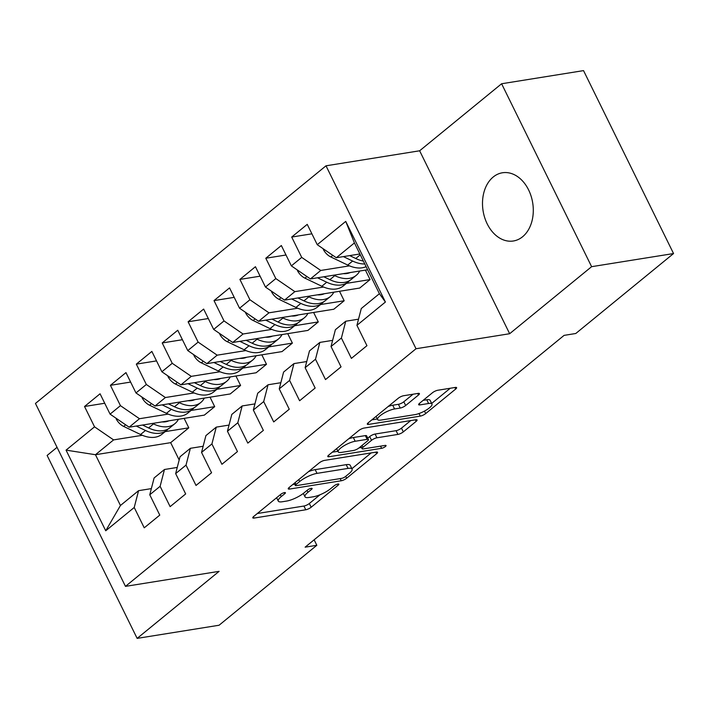 <?xml version="1.0" encoding="UTF-8"?>
<svg xmlns="http://www.w3.org/2000/svg" width="709" height="709" viewBox="0 0 709 709"><rect width="100%" height="100%" fill="white"/><g stroke="black" fill="none" stroke-linecap="round" stroke-linejoin="round"><path stroke-width="1.06" d="M284.531 492.578A2.969 0.789 153.8 0 0 280.737 494.359L253.733 516.444A4.236 1.134 153.8 0 0 252.803 517.862A4.236 1.134 153.8 0 0 254.061 518.066L305.765 509.771A4.236 1.134 153.8 0 0 311.171 507.236L338.184 485.151A2.969 0.789 153.8 0 0 338.831 484.158A2.969 0.789 153.8 0 0 337.954 484.017A2.969 0.789 153.8 0 0 334.161 485.789L330.669 488.652A13.56 3.625 153.8 0 1 313.343 496.779L309.035 497.47A13.56 3.625 153.8 0 1 304.994 496.805A13.56 3.625 153.8 0 1 307.972 492.285L311.473 489.432A2.969 0.789 153.8 0 0 312.12 488.439A2.969 0.789 153.8 0 0 311.242 488.297A2.969 0.789 153.8 0 0 307.449 490.079L303.957 492.932A13.56 3.625 153.8 0 1 286.631 501.059L282.324 501.75A13.56 3.625 153.8 0 1 278.282 501.086A13.56 3.625 153.8 0 1 281.26 496.575L284.761 493.712A2.969 0.789 153.8 0 0 285.408 492.728A2.969 0.789 153.8 0 0 284.531 492.578M493.198 177.02A34.546 25.125 -99.1 0 0 484.672 217.557A34.546 25.125 -99.1 0 0 513.369 240.989A34.546 25.125 -99.1 0 0 522.595 236.753A34.546 25.125 -99.1 0 0 531.121 196.207A34.546 25.125 -99.1 0 0 502.424 172.774A34.546 25.125 -99.1 0 0 493.198 177.02M418.487 395.01A4.236 1.134 153.8 0 0 419.418 393.601A4.236 1.134 153.8 0 0 418.159 393.398L403.651 395.719A4.236 1.134 153.8 0 0 398.236 398.263L368.246 422.794A4.236 1.134 153.8 0 0 367.315 424.204A4.236 1.134 153.8 0 0 368.574 424.407L420.277 416.121A4.236 1.134 153.8 0 0 425.684 413.577L455.683 389.046A4.236 1.134 153.8 0 0 456.614 387.637A4.236 1.134 153.8 0 0 455.355 387.433L437.834 390.242A4.236 1.134 153.8 0 0 432.419 392.777L419.577 403.279A4.236 1.134 153.8 0 0 418.647 404.688A4.236 1.134 153.8 0 0 419.914 404.901L428.599 403.501A11.335 3.031 153.8 0 1 431.976 404.059A11.335 3.031 153.8 0 1 426.614 409.855A11.335 3.031 153.8 0 1 415.004 414.623L380.963 420.082A11.335 3.031 153.8 0 1 377.596 419.533A11.335 3.031 153.8 0 1 382.949 413.728A11.335 3.031 153.8 0 1 394.567 408.96L400.239 408.056A4.236 1.134 153.8 0 0 405.654 405.513L418.487 395.01L417.725 393.468M591.616 266.681L501.609 83.759L419.639 150.787L509.656 333.717L591.616 266.681L673.55 253.547L575.788 333.496L564.089 335.375L305.127 547.171L316.826 545.292L314.131 539.806M509.656 333.717L416.023 348.739L125.466 586.37L35.45 403.439L326.007 165.809L416.023 348.739M57.048 447.335L47.122 455.453L137.138 638.384L219.099 571.348L125.466 586.37M137.138 638.384L219.072 625.241L316.826 545.292M324.598 460.38A4.236 1.134 153.8 0 0 319.183 462.915L289.192 487.446A4.236 1.134 153.8 0 0 288.262 488.856A4.236 1.134 153.8 0 0 289.52 489.068L341.224 480.773A4.236 1.134 153.8 0 0 346.639 478.238L376.63 453.707A4.236 1.134 153.8 0 0 377.56 452.289A4.236 1.134 153.8 0 0 376.302 452.085L324.598 460.38M328.719 455.116L358.71 430.593A4.236 1.134 153.8 0 1 364.125 428.05L415.828 419.755A4.236 1.134 153.8 0 1 417.087 419.967A4.236 1.134 153.8 0 1 416.156 421.376L403.315 431.878A4.236 1.134 153.8 0 1 397.909 434.413L376.94 437.781A4.236 1.134 153.8 0 0 371.525 440.316L363.008 447.282A4.236 1.134 153.8 0 0 362.077 448.691A4.236 1.134 153.8 0 0 363.336 448.903L385.164 445.403A2.969 0.789 153.8 0 1 386.05 445.544A2.969 0.789 153.8 0 1 384.65 447.06A2.969 0.789 153.8 0 1 381.61 448.31L329.047 456.738A4.236 1.134 153.8 0 1 327.788 456.534A4.236 1.134 153.8 0 1 328.719 455.116M165.17 431.621L188.798 427.837L170.665 442.664L95.467 454.717L120.45 505.49L105.73 530.775L134.223 507.476L144.228 527.824L159.773 515.115L149.759 494.767L160.119 486.303L170.125 506.643L185.669 493.934L175.655 473.594L186.015 465.122L196.021 485.461L211.566 472.761L201.551 452.413L211.911 443.94L221.917 464.289L237.462 451.58L227.447 431.232L237.807 422.759L247.813 443.107L263.358 430.398L253.343 410.05L263.704 401.578L273.709 421.926L289.254 409.217L279.24 388.869L289.6 380.405L299.606 400.745L315.151 388.036L305.136 367.696L315.496 359.224L325.502 379.572L341.047 366.863L331.032 346.515L341.392 338.042L351.398 358.391L366.943 345.682L356.928 325.334L361.289 308.521L379.412 293.703L354.429 242.93L336.305 257.748L359.862 253.973M105.73 530.775L66.052 450.135L94.545 426.836L113.591 439.899L142.305 435.291M104.728 403.253L84.531 406.496L94.545 426.836M84.531 406.496L100.066 393.787L110.081 414.136L120.441 405.663L139.487 418.718L168.201 414.109M130.624 382.071L110.427 385.315L120.441 405.663M110.427 385.315L125.963 372.606L135.977 392.954L146.338 384.482L165.383 397.536L194.098 392.928M156.521 360.899L136.323 364.134L146.338 384.482M136.323 364.134L151.859 351.425L161.874 371.773L172.234 363.3L191.279 376.355L219.994 371.755M182.417 339.717L162.219 342.952L172.234 363.3M162.219 342.952L177.755 330.243L187.77 350.592L198.13 342.119L217.176 355.174L245.89 350.574M208.313 318.536L188.115 321.78L198.13 342.119M188.115 321.78L203.651 309.071L213.666 329.41L224.026 320.947L243.072 334.001L271.786 329.393M234.209 297.355L214.012 300.598L224.026 320.947M214.012 300.598L229.548 287.889L239.562 308.238L249.922 299.765L268.968 312.82L297.683 308.211M260.106 276.182L239.908 279.417L249.922 299.765M239.908 279.417L255.444 266.708L265.458 287.056L275.819 278.584L294.864 291.638L323.579 287.039M286.002 255.001L265.804 258.236L275.819 278.584M265.804 258.236L281.34 245.527L291.355 265.875L301.715 257.402L320.76 270.457L349.475 265.857M311.898 233.819L291.7 237.054L301.715 257.402M291.7 237.054L307.236 224.354L317.251 244.694L345.735 221.403L385.412 302.034L356.928 325.334M358.524 319.183L345.744 321.23L335.392 329.703L331.032 346.515M341.392 338.042L345.744 321.23M317.251 244.694L336.305 257.748M345.735 221.403L354.429 242.93M332.627 340.364L319.848 342.412L309.496 350.884L305.136 367.696M315.496 359.224L319.848 342.412M320.76 270.457L310.409 278.929L367.634 269.757M291.355 265.875L310.409 278.929M306.731 361.546L293.951 363.593L283.6 372.065L279.24 388.869M289.6 380.405L293.951 363.593M346.444 283.37L370.071 279.576L359.711 288.049L284.513 300.111L294.864 291.638M265.458 287.056L284.513 300.111M280.835 382.718L268.055 384.774L257.704 393.238L253.343 410.05M263.704 401.578L268.055 384.774M320.548 304.551L344.175 300.758L333.815 309.23L258.617 321.292L268.968 312.82M239.562 308.238L258.617 321.292M254.939 403.9L242.159 405.947L231.808 414.419L227.447 431.232M237.807 422.759L242.159 405.947M294.652 325.723L318.279 321.939L307.919 330.412L232.72 342.474L243.072 334.001M213.666 329.41L232.72 342.474M229.042 425.081L216.263 427.128L205.911 435.601L201.551 452.413M211.911 443.94L216.263 427.128M268.755 346.905L292.383 343.121L282.022 351.593L206.824 363.646L217.176 355.174M187.77 350.592L206.824 363.646M203.146 446.262L190.367 448.31L180.006 456.782L175.655 473.594M186.015 465.122L190.367 448.31M242.859 368.086L266.487 364.293L256.126 372.766L180.928 384.827L191.279 376.355M161.874 371.773L180.928 384.827M177.25 467.444L164.47 469.491L154.11 477.963L149.759 494.767M160.119 486.303L164.47 469.491M216.963 389.268L240.59 385.474L230.23 393.947L155.032 406.009L165.383 397.536M135.977 392.954L155.032 406.009M151.354 488.616L138.574 490.672L120.45 505.49M134.223 507.476L138.574 490.672M191.067 410.449L214.694 406.656L204.334 415.128L129.135 427.19L139.487 418.718M110.081 414.136L129.135 427.19M673.55 253.547L583.534 70.616L501.609 83.759M419.639 150.787L326.007 165.809M170.665 442.664L179.182 459.973M113.591 439.899L95.467 454.717L66.052 450.135M370.071 279.576L365.41 270.111M344.175 300.758L339.514 291.293M318.279 321.939L313.617 312.465M292.383 343.121L287.721 333.647M266.487 364.293L261.825 354.828M240.59 385.474L235.929 376.009M214.694 406.656L210.032 397.191M188.798 427.837L184.136 418.363M379.412 293.703L385.412 302.034M257.314 513.52L303.922 506.04A4.236 1.134 153.8 0 0 309.337 503.505L320.051 494.74M351.894 468.702L371.206 452.9M292.773 484.513L294.714 484.203M296.007 484.513A2.969 0.789 153.8 0 0 295.361 485.505A2.969 0.789 153.8 0 0 296.238 485.647L341.623 478.371A2.969 0.789 153.8 0 0 345.407 476.59L349.094 473.577A13.56 3.625 153.8 0 0 352.072 469.066A13.56 3.625 153.8 0 0 348.039 468.401L317.02 473.373A13.56 3.625 153.8 0 0 299.694 481.5L296.007 484.513L295.077 482.634M352.072 469.066L350.237 465.334A13.56 3.625 153.8 0 0 346.205 464.67L348.039 468.401M308.477 471.671A13.56 3.625 153.8 0 1 315.177 469.642L346.205 464.67M410.733 420.579L401.48 428.139L403.315 431.878M367.749 438.162L369.69 436.584A4.236 1.134 153.8 0 1 375.096 434.041L396.065 430.682A4.236 1.134 153.8 0 0 401.48 428.139M361.493 447.503L359.011 447.902M337.936 451.287L332.299 452.191M355.182 441.264A11.335 3.031 153.8 0 0 343.564 446.032A11.335 3.031 153.8 0 0 338.211 451.837A11.335 3.031 153.8 0 0 341.578 452.386L353.569 450.463A4.236 1.134 153.8 0 0 358.984 447.928L367.501 440.963A4.236 1.134 153.8 0 0 368.432 439.553A4.236 1.134 153.8 0 0 367.173 439.341L355.182 441.264L353.348 437.533A11.335 3.031 153.8 0 0 348.527 438.915M368.432 439.553L366.597 435.813A4.236 1.134 153.8 0 0 365.339 435.61L367.173 439.341M353.348 437.533L365.339 435.61M388.124 406.532A11.335 3.031 153.8 0 1 392.724 405.229L398.396 404.316A4.236 1.134 153.8 0 0 403.811 401.781L413.063 394.213M431.976 404.059L430.133 400.328A11.335 3.031 153.8 0 0 426.765 399.77L428.599 403.501M423.167 400.346L426.765 399.77M431.675 403.448L450.259 388.248M371.826 419.861L377.321 418.984M116.116 418.266L116.187 418.895A11.441 7.232 50.7 0 0 123.667 426.419L140.55 434.502A33.031 20.88 50.7 0 0 161.989 434.227L166.907 430.203A33.031 20.88 50.7 0 0 168.361 428.812M152.506 423.441L153.498 423.92A33.031 20.88 50.7 0 0 174.937 423.636A33.031 20.88 50.7 0 0 178.438 419.276M162.015 421.917A27.421 17.335 50.7 0 0 168.946 420.8M136.225 426.047L145.469 430.478A33.031 20.88 50.7 0 0 166.907 430.203M166.766 421.155A27.421 17.335 -129.3 0 1 166.571 421.598M174.937 423.636L170.018 427.66A33.031 20.88 -129.3 0 1 148.571 427.944L142.527 425.037M142.013 397.093L142.084 397.714A11.441 7.232 50.7 0 0 149.564 405.238L166.447 413.329A33.031 20.88 50.7 0 0 187.885 413.046L192.804 409.022A33.031 20.88 50.7 0 0 194.257 407.631M178.402 402.26L179.395 402.739A33.031 20.88 50.7 0 0 200.833 402.455A33.031 20.88 50.7 0 0 204.334 398.103M187.92 400.736A27.421 17.335 50.7 0 0 194.842 399.619M162.122 404.874L171.365 409.306A33.031 20.88 50.7 0 0 192.804 409.022M192.662 399.973A27.421 17.335 -129.3 0 1 192.467 400.425M200.833 402.455L195.914 406.479A33.031 20.88 -129.3 0 1 174.467 406.762L168.423 403.864M167.909 375.912L167.98 376.532A11.441 7.232 50.7 0 0 175.46 384.056L192.343 392.148A33.031 20.88 50.7 0 0 213.781 391.864L218.7 387.841A33.031 20.88 50.7 0 0 220.153 386.449M204.298 381.079L205.291 381.557A33.031 20.88 50.7 0 0 226.729 381.274A33.031 20.88 50.7 0 0 230.23 376.922M213.817 379.554A27.421 17.335 50.7 0 0 220.738 378.446M188.018 383.693L197.262 388.124A33.031 20.88 50.7 0 0 218.7 387.841M218.558 378.792A27.421 17.335 -129.3 0 1 218.363 379.244M226.729 381.274L221.811 385.297A33.031 20.88 -129.3 0 1 200.363 385.581L194.319 382.683M193.805 354.73L193.876 355.351A11.441 7.232 50.7 0 0 201.356 362.875L218.239 370.967A33.031 20.88 50.7 0 0 239.677 370.692L244.596 366.659A33.031 20.88 50.7 0 0 246.05 365.277M230.195 359.897L231.187 360.376A33.031 20.88 50.7 0 0 252.626 360.101A33.031 20.88 50.7 0 0 256.126 355.741M239.713 358.373A27.421 17.335 50.7 0 0 246.635 357.265M213.914 362.512L223.158 366.943A33.031 20.88 50.7 0 0 244.596 366.659M244.454 357.611A27.421 17.335 -129.3 0 1 244.259 358.063M252.626 360.101L247.707 364.125A33.031 20.88 -129.3 0 1 226.26 364.399L220.215 361.501M219.701 333.549L219.772 334.178A11.441 7.232 50.7 0 0 227.252 341.694L244.135 349.785A33.031 20.88 50.7 0 0 265.574 349.51L270.492 345.487A33.031 20.88 50.7 0 0 271.946 344.095M256.091 338.725L257.083 339.194A33.031 20.88 50.7 0 0 278.522 338.92A33.031 20.88 50.7 0 0 282.022 334.559M265.609 337.192A27.421 17.335 50.7 0 0 272.531 336.084M239.81 341.33L249.054 345.762A33.031 20.88 50.7 0 0 270.492 345.487M270.351 336.438A27.421 17.335 -129.3 0 1 270.156 336.881M278.522 338.92L273.603 342.943A33.031 20.88 -129.3 0 1 252.156 343.218L246.112 340.32M245.598 312.377L245.668 312.997A11.441 7.232 50.7 0 0 253.148 320.521L270.032 328.613A33.031 20.88 50.7 0 0 291.47 328.329L296.389 324.305A33.031 20.88 50.7 0 0 297.842 322.914M281.987 317.543L282.98 318.022A33.031 20.88 50.7 0 0 304.418 317.738A33.031 20.88 50.7 0 0 307.919 313.387M291.505 316.019A27.421 17.335 50.7 0 0 298.427 314.902M265.707 320.158L274.95 324.58A33.031 20.88 50.7 0 0 296.389 324.305M296.247 315.257A27.421 17.335 -129.3 0 1 296.052 315.709M304.418 317.738L299.499 321.762A33.031 20.88 -129.3 0 1 278.052 322.046L272.008 319.139M271.494 291.195L271.565 291.816A11.441 7.232 50.7 0 0 279.045 299.34L295.928 307.431A33.031 20.88 50.7 0 0 317.366 307.148L322.285 303.124A33.031 20.88 50.7 0 0 323.738 301.733M307.883 296.362L308.876 296.841A33.031 20.88 50.7 0 0 330.314 296.557A33.031 20.88 50.7 0 0 333.815 292.205M317.402 294.838A27.421 17.335 50.7 0 0 324.323 293.73M291.603 298.976L300.846 303.408A33.031 20.88 50.7 0 0 322.285 303.124M322.143 294.075A27.421 17.335 -129.3 0 1 321.948 294.527M330.314 296.557L325.396 300.581A33.031 20.88 -129.3 0 1 303.948 300.864L297.904 297.966M297.39 270.014L297.461 270.634A11.441 7.232 50.7 0 0 304.941 278.158L321.824 286.25A33.031 20.88 50.7 0 0 343.262 285.966L348.181 281.943A33.031 20.88 50.7 0 0 349.634 280.56M333.779 275.181L334.772 275.659A33.031 20.88 50.7 0 0 356.21 275.376A33.031 20.88 50.7 0 0 359.711 271.024M343.298 273.656A27.421 17.335 50.7 0 0 350.219 272.548M317.499 277.795L326.743 282.226A33.031 20.88 50.7 0 0 348.181 281.943M348.039 272.894A27.421 17.335 -129.3 0 1 347.844 273.346M356.21 275.376L351.292 279.408A33.031 20.88 -129.3 0 1 329.845 279.683L323.8 276.785M323.286 248.832L323.357 249.453A11.441 7.232 50.7 0 0 330.837 256.977L347.72 265.069A33.031 20.88 50.7 0 0 366.11 266.664M343.395 256.614L352.639 261.045A33.031 20.88 50.7 0 0 364.789 263.978M363.345 261.054A33.031 20.88 -129.3 0 1 355.741 258.501L349.697 255.603M280.339 494.687L281.26 496.575M310.941 488.359L311.473 489.432M307.05 490.406L307.972 492.285M337.652 484.07L338.184 485.151M309.337 503.505L311.171 507.236M303.922 506.04L305.765 509.771M253.405 516.737L254.061 518.066M284.229 492.64L284.761 493.712M375.867 452.156L376.63 453.707M345.708 476.351L346.639 478.238M340.152 478.602L341.224 480.773M288.864 487.73L289.52 489.068M315.177 469.642L317.02 473.373M298.764 479.612L299.694 481.5M415.394 419.825L416.156 421.376M396.065 430.682L397.909 434.413M375.096 434.041L376.94 437.781M369.69 436.584L371.525 440.316M362.077 445.394L363.008 447.282M380.538 446.138L381.61 448.31M328.391 455.408L329.047 456.738M403.811 401.781L405.654 405.513M398.396 404.316L400.239 408.056M392.724 405.229L394.567 408.96M419.258 403.563L419.914 404.901M454.921 387.504L455.683 389.046M424.469 411.096L425.684 413.577M419.001 413.542L420.277 416.121M367.918 423.078L368.574 424.407M145.469 430.478L140.55 434.502M153.498 423.92L148.571 427.944M125.644 424.797L123.667 426.419M171.365 409.306L166.447 413.329M179.395 402.739L174.467 406.762M151.54 403.616L149.564 405.238M197.262 388.124L192.343 392.148M205.291 381.557L200.363 385.581M177.436 382.443L175.46 384.056M223.158 366.943L218.239 370.967M231.187 360.376L226.26 364.399M203.332 361.262L201.356 362.875M249.054 345.762L244.135 349.785M257.083 339.194L252.156 343.218M229.229 340.081L227.252 341.694M274.95 324.58L270.032 328.613M282.98 318.022L278.052 322.046M255.125 318.899L253.148 320.521M300.846 303.408L295.928 307.431M308.876 296.841L303.948 300.864M281.021 297.718L279.045 299.34M326.743 282.226L321.824 286.25M334.772 275.659L329.845 279.683M306.917 276.545L304.941 278.158M352.639 261.045L347.72 265.069M360.269 254.806L355.741 258.501M332.813 255.364L330.837 256.977M276.634 497.718L278.282 501.086M303.337 493.429L304.994 496.805M294.27 483.29L295.361 485.505M360.925 446.342L362.077 448.691M336.642 448.637L338.211 451.837M376.054 416.405L377.596 419.533"/></g></svg>
